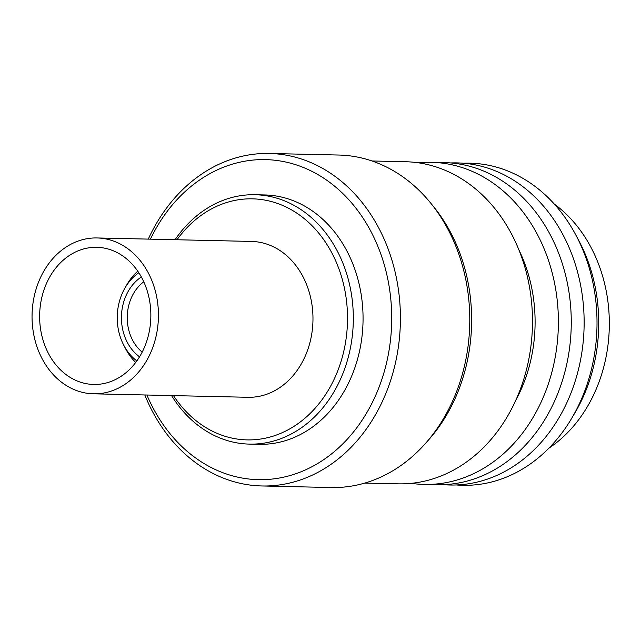 <?xml version="1.0" encoding="UTF-8"?>
<svg xmlns="http://www.w3.org/2000/svg" width="641" height="641" viewBox="0 0 641 641"><rect width="100%" height="100%" fill="white"/><g stroke="black" fill="none" stroke-linecap="round" stroke-linejoin="round"><path stroke-width="0.96" d="M143.768 281.8A41.577 33.701 -88.7 0 0 131.693 338.344A41.577 33.701 -88.7 0 0 142.19 352.109M141.349 276.984A45.727 37.074 -88.7 0 0 126.333 340.387A45.727 37.074 -88.7 0 0 139.554 356.821M138.833 272.778A50.927 41.28 -88.7 0 0 124.875 288.186A50.927 41.28 -88.7 0 0 122.679 343.007A50.927 41.28 -88.7 0 0 123.593 344.882A50.927 41.28 -88.7 0 0 136.854 360.907M123.593 344.882L125.404 348.392A57.161 46.336 -88.7 0 0 135.708 362.469M173.487 395.617A120.564 97.736 -88.7 0 0 304.763 418.381A120.564 97.736 -88.7 0 0 334.626 258.515A120.564 97.736 -88.7 0 0 176.996 239.758M171.556 395.569A124.723 101.102 -88.7 0 0 249.405 444.109A124.723 101.102 -88.7 0 0 338.969 382.461A124.723 101.102 -88.7 0 0 339.986 256.472A124.723 101.102 -88.7 0 0 255.022 194.728A124.723 101.102 -88.7 0 0 175.065 239.71M249.405 444.109L259.14 444.325A124.723 101.102 -88.7 0 0 348.704 382.677A124.723 101.102 -88.7 0 0 349.722 256.696A124.723 101.102 -88.7 0 0 264.757 194.952L255.022 194.728M146.901 395.016A160.058 129.746 -88.7 0 0 149.305 400.417A160.058 129.746 -88.7 0 0 326.373 457.802A160.058 129.746 -88.7 0 0 374.592 238.861A160.058 129.746 -88.7 0 0 150.411 239.157M144.794 394.968A166.291 134.802 -88.7 0 0 148.568 403.646A166.291 134.802 -88.7 0 0 261.857 485.966A166.291 134.802 -88.7 0 0 381.267 403.774A166.291 134.802 -88.7 0 0 382.629 235.792A166.291 134.802 -88.7 0 0 269.34 153.471A166.291 134.802 -88.7 0 0 148.303 239.109M261.857 485.966L331.213 487.529A166.291 134.802 -88.7 0 0 425.544 443.364A166.291 134.802 -88.7 0 0 451.985 237.354A166.291 134.802 -88.7 0 0 430.952 203.405A166.291 134.802 -88.7 0 0 338.696 155.034L269.34 153.471M425.544 443.364L428.797 439.678A161.099 130.596 -88.7 0 0 454.413 240.119A161.099 130.596 -88.7 0 0 434.037 207.227L430.952 203.405M364.753 483.09L398.253 483.843A161.099 130.596 -88.7 0 0 513.938 404.223A161.099 130.596 -88.7 0 0 515.252 241.489A161.099 130.596 -88.7 0 0 405.505 161.732L372.012 160.979M515.604 400.665A140.307 113.745 -88.7 0 0 520.091 252.418A140.307 113.745 -88.7 0 0 518.994 250.11M411.226 483.338A161.099 130.596 -88.7 0 0 536.373 411.602A161.099 130.596 -88.7 0 0 541.164 242.074A161.099 130.596 -88.7 0 0 418.445 162.822M430.6 484.372A161.099 130.596 -88.7 0 0 551.028 408.493A161.099 130.596 -88.7 0 0 554.032 242.362A161.099 130.596 -88.7 0 0 437.843 162.654M443.476 484.668A161.099 130.596 -88.7 0 0 563.904 408.79A161.099 130.596 -88.7 0 0 566.908 242.651A161.099 130.596 -88.7 0 0 450.719 162.95M456.344 484.957A161.099 130.596 -88.7 0 0 576.772 409.078A161.099 130.596 -88.7 0 0 579.784 242.939A161.099 130.596 -88.7 0 0 463.595 163.239M573.118 415.865A151.396 122.735 -88.7 0 0 582.533 248.051A151.396 122.735 -88.7 0 0 577.132 237.515M548.784 448.267A140.307 113.745 -88.7 0 0 594.319 254.084A140.307 113.745 -88.7 0 0 554.281 204.046M137.759 271.167A57.161 46.336 -88.7 0 0 126.838 284.764L124.875 288.186M46.969 350.499A68.595 55.607 91.3 0 1 47.53 281.207A68.595 55.607 91.3 0 1 96.791 247.306A68.595 55.607 91.3 0 1 143.52 281.263A68.595 55.607 91.3 0 1 142.959 350.555A68.595 55.607 91.3 0 1 93.698 384.464A68.595 55.607 91.3 0 1 46.969 350.499M96.999 237.955L251.536 241.433A77.946 63.187 91.3 0 1 304.635 280.021A77.946 63.187 91.3 0 1 304.002 358.768A77.946 63.187 91.3 0 1 248.027 397.292L93.49 393.814A77.946 63.187 91.3 0 1 40.383 355.218A77.946 63.187 91.3 0 1 41.024 276.479A77.946 63.187 91.3 0 1 96.999 237.955A77.946 63.187 91.3 0 1 150.106 276.543A77.946 63.187 91.3 0 1 149.465 355.282A77.946 63.187 91.3 0 1 93.49 393.814"/></g></svg>
